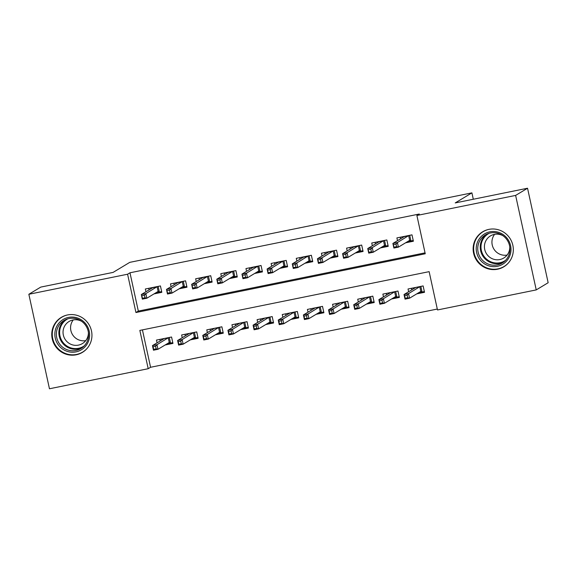 <?xml version="1.0" encoding="UTF-8"?>
<svg xmlns="http://www.w3.org/2000/svg" width="577" height="577" viewBox="0 0 577 577"><rect width="100%" height="100%" fill="white"/><g stroke="black" fill="none" stroke-linecap="round" stroke-linejoin="round"><path stroke-width="0.87" d="M67.509 314.955A20.44 19.971 58.9 0 1 90.481 327.628A20.44 19.971 58.9 0 1 82.403 352.381A20.44 19.971 58.9 0 1 76.2 354.797A20.44 19.971 58.9 0 1 53.228 342.125A20.44 19.971 58.9 0 1 61.306 317.372A20.44 19.971 58.9 0 1 67.509 314.955M488.885 229.379A20.44 19.971 58.9 0 1 511.857 242.059A20.44 19.971 58.9 0 1 503.779 266.812A20.44 19.971 58.9 0 1 497.569 269.221A20.44 19.971 58.9 0 1 474.604 256.549A20.44 19.971 58.9 0 1 482.682 231.795A20.44 19.971 58.9 0 1 488.885 229.379M28.85 294.27L40.765 287.094L113.092 272.402L129.775 262.355L471.907 192.869L455.224 202.924L527.544 188.232L548.15 282.73L536.235 289.906L437.496 309.957L429.144 271.652L139.843 330.405L148.195 368.71L49.456 388.768L28.85 294.27L127.589 274.219L135.941 312.525L425.242 253.772L416.89 215.466L515.629 195.415L536.235 289.906M142.425 329.878L150.575 367.275L437.294 309.048M150.575 367.275L148.195 368.71M154.001 293.909L161.82 292.315L160.428 285.932L145.332 288.998L145.931 291.76M179.159 288.796L186.977 287.209L185.578 280.826L170.489 283.891L171.088 286.646M204.316 283.689L212.127 282.103L210.735 275.719L195.646 278.785L196.245 281.54M229.473 278.583L237.284 276.989L235.892 270.606L220.803 273.671L221.402 276.433M254.63 273.469L262.441 271.882L261.049 265.499L245.961 268.565L246.559 271.32M279.787 268.363L287.598 266.776L286.206 260.393L271.111 263.458L271.717 266.213M304.945 263.256L312.756 261.662L311.364 255.279L296.268 258.345L296.874 261.107M330.102 258.143L337.913 256.556L336.521 250.173L321.425 253.238L322.031 255.993M355.252 253.036L363.07 251.449L361.678 245.066L346.582 248.132L347.188 250.887M380.409 247.93L388.227 246.336L386.835 239.953L371.739 243.018L372.345 245.78M416.702 293.895L424.521 292.308L423.129 285.925L408.033 288.99L408.639 291.746M391.545 299.001L399.363 297.415L397.971 291.032L382.876 294.097L383.481 296.859M366.395 304.115L374.206 302.528L372.814 296.138L357.718 299.203L358.324 301.966M341.238 309.222L349.049 307.635L347.657 301.252L332.561 304.317L333.167 307.072M316.081 314.328L323.892 312.741L322.5 306.358L307.404 309.423L308.01 312.186M290.923 319.442L298.735 317.855L297.343 311.465L282.254 314.53L282.853 317.292M265.766 324.548L273.577 322.961L272.185 316.578L257.097 319.644L257.695 322.399M240.609 329.655L248.42 328.068L247.028 321.685L231.94 324.75L232.538 327.512M215.452 334.768L223.27 333.181L221.878 326.791L206.782 329.856L207.381 332.619M190.295 339.875L198.113 338.288L196.721 331.905L181.625 334.97L182.224 337.725M165.137 344.981L172.956 343.394L171.564 337.011L156.468 340.077L157.067 342.839M416.89 215.466L419.277 214.031L129.976 272.784L138.329 311.09L425.047 252.863M405.566 242.816L413.384 241.229L411.992 234.846L396.897 237.912L397.495 240.667M473.299 199.253L471.907 192.869M527.544 188.232L515.629 195.415M129.976 272.784L127.589 274.219M138.329 311.09L135.941 312.525M400.611 238.791L400.272 237.226M403.518 237.046L403.417 236.584M409.706 235.308L410.932 240.948L413.219 240.486M407.521 241.64L410.932 240.948L409.692 240.335L408.689 235.733L404.16 236.657L392.887 243.444L397.416 242.528L408.877 235.481M396.017 244.129L397.416 242.528L398.418 247.122L393.889 248.045L392.887 243.444L394.055 247.194L396.572 246.682L396.017 244.129L393.5 244.641M396.572 246.682L398.418 247.122L409.692 240.335M393.889 248.045L394.055 247.194M411.408 288.305L411.747 289.87M424.355 291.558L418.657 292.719M420.842 286.387L422.068 292.027L420.828 291.407L419.825 286.812L415.101 287.555M414.654 288.125L414.553 287.663M407.708 297.761L407.153 295.208L404.636 295.712L405.191 298.266L407.708 297.761L409.555 298.201L405.025 299.124L404.03 294.522L408.552 293.606L409.555 298.201L420.828 291.407M407.153 295.208L408.552 293.606L420.013 286.553M404.636 295.712L404.03 294.522L415.296 287.735M405.191 298.266L405.025 299.124M489.851 231.831A17.685 17.281 58.9 0 1 510.587 245.622A17.685 17.281 58.9 0 1 497.367 266.314A17.685 17.281 58.9 0 1 476.631 252.524A17.685 17.281 58.9 0 1 489.851 231.831M497.331 264.893A16.38 16.005 -121.1 0 0 502.3 262.961A16.38 16.005 -121.1 0 0 508.77 243.126A16.38 16.005 -121.1 0 0 490.371 232.971A16.38 16.005 -121.1 0 0 485.394 234.904A16.38 16.005 -121.1 0 0 478.924 254.738A16.38 16.005 -121.1 0 0 497.331 264.893M509.779 246.877A12.896 12.6 58.9 0 1 485.351 251.543A12.896 12.6 58.9 0 1 503.108 235.805M488.257 229.523A20.31 19.842 -121.1 0 0 483.129 231.68A20.31 19.842 -121.1 0 0 475.102 256.275A20.31 19.842 -121.1 0 0 497.922 268.868A20.31 19.842 -121.1 0 0 504.089 266.466A20.31 19.842 -121.1 0 0 508.395 262.946M507.096 255.063A12.896 12.6 58.9 0 1 494.619 234.349M85.064 323.041A17.685 17.281 58.9 0 1 83.982 347.852A17.685 17.281 58.9 0 1 59.409 346.25A17.685 17.281 58.9 0 1 60.491 321.439A17.685 17.281 58.9 0 1 85.064 323.041M60.599 345.248A16.38 16.005 -121.1 0 0 80.924 348.53A16.38 16.005 -121.1 0 0 84.35 323.755A16.38 16.005 -121.1 0 0 64.025 320.473A16.38 16.005 -121.1 0 0 60.599 345.248M85.728 340.632A12.896 12.6 58.9 0 1 73.25 319.925M88.404 332.446A12.896 12.6 58.9 0 1 66.377 341.007A12.896 12.6 58.9 0 1 81.739 321.382M66.882 315.092A20.31 19.842 -121.1 0 0 61.753 317.256A20.31 19.842 -121.1 0 0 57.512 347.974A20.31 19.842 -121.1 0 0 82.713 352.042A20.31 19.842 -121.1 0 0 87.019 348.522M375.454 243.905L375.115 242.333M378.361 242.152L378.26 241.698M384.549 240.421L385.775 246.054L388.061 245.593M382.363 246.747L385.775 246.054L384.534 245.441L383.532 240.847L379.002 241.763L367.737 248.557L372.259 247.634L383.719 240.587M370.86 249.235L372.259 247.634L373.261 252.236L368.732 253.152L367.737 248.557L368.898 252.3L371.415 251.788L370.86 249.235L368.342 249.747M371.415 251.788L373.261 252.236L384.534 245.441M368.732 253.152L368.898 252.3M350.304 249.012L349.958 247.446M353.203 247.259L353.102 246.805M359.392 245.528L360.625 251.168L362.904 250.699M357.206 251.86L360.625 251.168L359.377 250.548L358.375 245.953L353.852 246.869L342.579 253.664L347.102 252.748L358.562 245.694M345.702 254.342L347.102 252.748L348.104 257.342L343.582 258.258L342.579 253.664L343.741 257.407L346.258 256.895L345.702 254.342L343.185 254.854M346.258 256.895L348.104 257.342L359.377 250.548M343.582 258.258L343.741 257.407M325.147 254.118L324.801 252.553M328.046 252.373L327.945 251.911M334.234 250.634L335.468 256.275L337.747 255.813M332.049 256.967L335.468 256.275L334.22 255.661L333.217 251.06L328.695 251.983L317.422 258.77L321.944 257.854L333.405 250.807M320.545 259.455L321.944 257.854L322.947 262.448L318.425 263.372L317.422 258.77L318.583 262.521L321.1 262.008L320.545 259.455L318.028 259.967M321.1 262.008L322.947 262.448L334.22 255.661M318.425 263.372L318.583 262.521M299.99 259.232L299.643 257.659M302.889 257.479L302.788 257.025M309.077 255.748L310.311 261.381L312.597 260.919M306.899 262.073L310.311 261.381L309.063 260.768L308.06 256.174L303.538 257.09L292.265 263.884L296.794 262.961L308.248 255.914M295.388 264.562L296.794 262.961L297.797 267.562L293.267 268.478L292.265 263.884L293.426 267.627L295.943 267.115L295.388 264.562L292.871 265.074M295.943 267.115L297.797 267.562L309.063 260.768M293.267 268.478L293.426 267.627M386.251 293.412L386.597 294.977M399.197 296.672L393.5 297.826M395.685 291.493L396.918 297.133L395.671 296.52L394.668 291.919L389.944 292.662M389.497 293.231L389.396 292.777M382.551 302.867L381.996 300.314L379.478 300.826L380.034 303.379L382.551 302.867L384.397 303.307L379.875 304.23L378.873 299.636L383.395 298.713L384.397 303.307L395.671 296.52M381.996 300.314L383.395 298.713L394.856 291.666M379.478 300.826L378.873 299.636L390.146 292.842M380.034 303.379L379.875 304.23M361.094 298.518L361.44 300.09M374.04 301.778L368.35 302.932M370.528 296.607L371.761 302.24L370.513 301.627L369.511 297.032L364.787 297.768M364.339 298.338L364.238 297.883M357.394 307.974L356.838 305.421L354.321 305.933L354.877 308.486L357.394 307.974L359.24 308.421L354.718 309.337L353.715 304.743L358.238 303.819L359.24 308.421L370.513 301.627M356.838 305.421L358.238 303.819L369.698 296.773M354.321 305.933L353.715 304.743L364.989 297.948M354.877 308.486L354.718 309.337M335.937 303.632L336.283 305.197M348.89 306.885L343.192 308.046M345.371 301.713L346.604 307.353L345.356 306.733L344.354 302.139L339.629 302.882M339.182 303.452L339.081 302.99M332.237 313.087L331.681 310.534L329.164 311.039L329.719 313.592L332.237 313.087L334.09 313.527L329.561 314.451L328.558 309.849L333.088 308.933L334.09 313.527L345.356 306.733M331.681 310.534L333.088 308.933L344.541 301.879M329.164 311.039L328.558 309.849L339.831 303.062M329.719 313.592L329.561 314.451M310.779 308.738L311.126 310.303M323.733 311.998L318.035 313.152M320.213 306.82L321.447 312.46L320.206 311.847L319.204 307.245L314.472 307.988M314.025 308.558L313.924 308.104M307.079 318.194L306.524 315.641L304.007 316.153L304.569 318.706L307.079 318.194L308.933 318.634L304.404 319.557L303.401 314.963L307.93 314.039L308.933 318.634L320.206 311.847M306.524 315.641L307.93 314.039L319.391 306.993M304.007 316.153L303.401 314.963L314.674 308.168M304.569 318.706L304.404 319.557M274.832 264.338L274.486 262.773M277.732 262.585L277.631 262.131M283.92 260.854L285.153 266.495L287.44 266.026M281.742 267.187L285.153 266.495L283.913 265.874L282.91 261.28L278.381 262.196L267.108 268.99L271.637 268.074L283.098 261.02M270.231 269.668L271.637 268.074L272.64 272.669L268.11 273.585L267.108 268.99L268.276 272.733L270.786 272.221L270.231 269.668L267.714 270.18M270.786 272.221L272.64 272.669L283.913 265.874M268.11 273.585L268.276 272.733M285.622 313.845L285.968 315.417M298.576 317.105L292.878 318.259M295.056 311.933L296.289 317.566L295.049 316.953L294.046 312.359L289.315 313.095M288.868 313.664L288.767 313.21M281.922 323.3L281.367 320.747L278.85 321.259L279.412 323.812L281.922 323.3L283.776 323.747L279.246 324.663L278.244 320.069L282.773 319.146L283.776 323.747L295.049 316.953M281.367 320.747L282.773 319.146L294.234 312.099M278.85 321.259L278.244 320.069L289.517 313.275M279.412 323.812L279.246 324.663M249.675 269.445L249.329 267.879M252.575 267.699L252.474 267.238M258.763 265.961L259.996 271.601L262.283 271.14M256.585 272.294L259.996 271.601L258.756 270.988L257.753 266.386L253.224 267.31L241.951 274.097L246.48 273.181L257.941 266.134M245.074 274.782L246.48 273.181L247.483 277.775L242.953 278.698L241.951 274.097L243.119 277.847L245.629 277.335L245.074 274.782L242.556 275.294M245.629 277.335L247.483 277.775L258.756 270.988M242.953 278.698L243.119 277.847M260.472 318.958L260.811 320.523M273.419 322.211L267.721 323.372M269.906 317.04L271.132 322.68L269.892 322.06L268.889 317.465L264.158 318.208M263.711 318.778L263.617 318.316M256.765 328.414L256.21 325.861L253.692 326.366L254.255 328.919L256.765 328.414L258.619 328.854L254.089 329.777L253.087 325.176L257.616 324.26L258.619 328.854L269.892 322.06M256.21 325.861L257.616 324.26L269.077 317.206M253.692 326.366L253.087 325.176L264.36 318.389M254.255 328.919L254.089 329.777M224.518 274.558L224.179 272.986M227.417 272.806L227.324 272.351M233.613 271.075L234.839 276.708L237.125 276.246M231.427 277.4L234.839 276.708L233.598 276.094L232.596 271.5L228.066 272.416L216.793 279.21L221.323 278.287L232.783 271.24M219.916 279.888L221.323 278.287L222.325 282.889L217.796 283.805L216.793 279.21L217.962 282.954L220.472 282.442L219.916 279.888L217.399 280.4M220.472 282.442L222.325 282.889L233.598 276.094M217.796 283.805L217.962 282.954M235.315 324.065L235.654 325.63M248.261 327.325L242.564 328.479M244.749 322.146L245.975 327.786L244.735 327.173L243.732 322.572L239.001 323.315M238.553 323.885L238.46 323.43M231.615 333.52L231.052 330.967L228.542 331.479L229.098 334.033L231.615 333.52L233.461 333.968L228.932 334.884L227.929 330.289L232.459 329.366L233.461 333.968L244.735 327.173M231.052 330.967L232.459 329.366L243.92 322.319M228.542 331.479L227.929 330.289L239.203 323.495M229.098 334.033L228.932 334.884M199.361 279.665L199.022 278.1M202.26 277.912L202.166 277.458M208.456 276.181L209.682 281.821L211.968 281.352M206.27 282.514L209.682 281.821L208.441 281.201L207.439 276.607L202.909 277.523L191.636 284.317L196.166 283.401L207.626 276.347M194.759 284.995L196.166 283.401L197.168 287.995L192.639 288.918L191.636 284.317L192.805 288.06L195.322 287.548L194.759 284.995L192.249 285.507M195.322 287.548L197.168 287.995L208.441 281.201M192.639 288.918L192.805 288.06M210.158 329.171L210.497 330.744M223.104 332.431L217.406 333.585M219.592 327.26L220.818 332.893L219.577 332.28L218.575 327.686L213.843 328.421M213.403 328.991L213.302 328.537M206.458 338.627L205.895 336.074L203.385 336.586L203.941 339.139L206.458 338.627L208.304 339.074L203.775 339.99L202.772 335.396L207.302 334.472L208.304 339.074L219.577 332.28M205.895 336.074L207.302 334.472L218.762 327.426M203.385 336.586L202.772 335.396L214.045 328.601M203.941 339.139L203.775 339.99M174.204 284.771L173.865 283.206M177.103 283.026L177.009 282.564M183.298 281.287L184.525 286.928L186.811 286.466M181.113 287.62L184.525 286.928L183.284 286.315L182.282 281.713L177.752 282.636L166.479 289.423L171.008 288.507L182.469 281.461M169.602 290.108L171.008 288.507L172.011 293.102L167.481 294.025L166.479 289.423L167.647 293.174L170.165 292.662L169.602 290.108L167.092 290.62M170.165 292.662L172.011 293.102L183.284 286.315M167.481 294.025L167.647 293.174M185.001 334.285L185.34 335.85M197.947 337.538L192.249 338.699M194.435 332.366L195.661 338.007L194.42 337.394L193.418 332.792L188.686 333.535M188.246 334.105L188.145 333.643M181.301 343.741L180.738 341.187L178.228 341.692L178.783 344.245L181.301 343.741L183.147 344.18L178.618 345.104L177.615 340.502L182.144 339.586L183.147 344.18L194.42 337.394M180.738 341.187L182.144 339.586L193.605 332.532M178.228 341.692L177.615 340.502L188.888 333.715M178.783 344.245L178.618 345.104M149.046 289.885L148.707 288.312M151.953 288.132L151.852 287.678M158.141 286.401L159.367 292.034L161.654 291.573M155.956 292.727L159.367 292.034L158.127 291.421L157.124 286.827L152.595 287.743L141.322 294.537L145.851 293.614L157.312 286.567M144.445 295.215L145.851 293.614L146.854 298.215L142.324 299.131L141.322 294.537L142.49 298.28L145.007 297.768L144.445 295.215L141.935 295.727M145.007 297.768L146.854 298.215L158.127 291.421M142.324 299.131L142.49 298.28M159.843 339.391L160.182 340.957M172.79 342.651L167.092 343.805M169.277 337.473L170.504 343.113L169.263 342.5L168.26 337.898L163.536 338.641M163.089 339.211L162.988 338.757M156.143 348.847L155.588 346.294L153.071 346.806L153.626 349.359L156.143 348.847L157.99 349.294L153.46 350.21L152.458 345.616L156.987 344.693L157.99 349.294L169.263 342.5M155.588 346.294L156.987 344.693L168.448 337.646M153.071 346.806L152.458 345.616L163.731 338.822M153.626 349.359L153.46 350.21M503.505 262.153A16.38 16.005 58.9 0 1 499.812 263.393A16.38 16.005 58.9 0 1 481.701 253.923A16.38 16.005 58.9 0 1 486.671 234.212M489.282 233.231A15.839 15.478 -121.1 0 0 481.946 252.423A15.839 15.478 -121.1 0 0 499.934 262.73A15.839 15.478 -121.1 0 0 505.596 260.306M82.136 347.722A16.38 16.005 58.9 0 1 63.081 343.755A16.38 16.005 58.9 0 1 65.302 319.788M67.906 318.8A15.839 15.478 -121.1 0 0 63.708 343.257A15.839 15.478 -121.1 0 0 84.22 345.875M483.129 231.68L484.68 230.742M504.089 266.466L505.64 265.528M61.753 317.256L63.311 316.319M82.713 352.042L84.271 351.104"/></g></svg>

